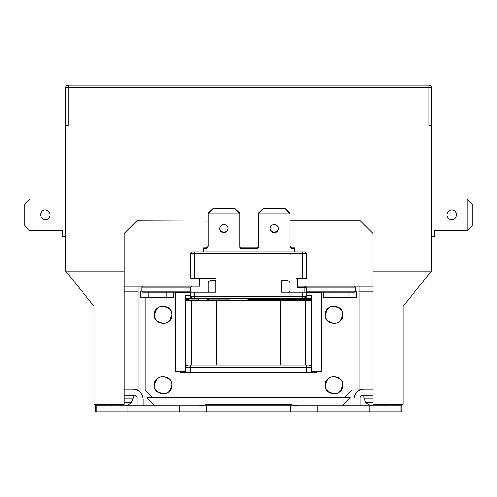 <?xml version="1.0" encoding="UTF-8"?>
<svg xmlns="http://www.w3.org/2000/svg" width="497" height="497" viewBox="0 0 497 497"><rect width="100%" height="100%" fill="white"/><g stroke="black" fill="none" stroke-linecap="round" stroke-linejoin="round"><path stroke-width="0.75" d="M124.207 402.595L131.276 402.595L133.252 398.134L133.252 395.214M109.421 404.26L112.266 405.763M117.174 405.763L117.174 404.309M121.193 404.26L121.193 405.409M126.108 405.763L129.152 404.123M121.193 405.198L121.193 404.309M117.174 404.688L117.174 405.198M363.872 395.214L363.872 398.134L372.918 398.134M363.872 398.134L365.848 402.595L372.918 402.595M367.973 404.123L371.023 405.763M375.931 404.688L375.931 404.309M384.864 405.763L387.703 404.26M379.95 405.409L379.95 405.763M223.942 232.739A4.144 4.082 0 0 1 219.798 228.657A4.144 4.082 0 0 1 223.942 224.576A4.144 4.082 0 0 1 228.086 228.657A4.144 4.082 0 0 1 223.942 232.739M228.073 228.316A4.144 4.082 0 0 1 219.811 228.316M274.189 232.739A4.144 4.082 0 0 1 270.045 228.657A4.144 4.082 0 0 1 274.189 224.576A4.144 4.082 0 0 1 278.332 228.657A4.144 4.082 0 0 1 274.189 232.739M278.32 228.316A4.144 4.082 0 0 1 270.057 228.316M208.119 245.288A2.51 2.473 0 0 1 205.603 247.761L203.596 247.761L203.596 252.016M258.359 246.282A1.51 1.485 0 0 1 256.856 247.761L241.275 247.761A1.51 1.485 0 0 1 239.771 246.282M292.528 247.761L292.528 248.45L294.535 248.45L294.535 247.761L292.528 247.761A2.51 2.473 0 0 1 290.012 245.288M234.746 208.305L239.771 213.816L239.771 213.126L234.746 208.305L213.138 208.305L208.119 213.126L208.119 245.978A2.51 2.473 0 0 1 205.603 248.45L203.596 248.45M213.138 208.305L208.119 213.816L239.771 213.816L239.771 246.966A1.51 1.485 0 0 0 241.275 248.45L256.856 248.45A1.51 1.485 0 0 0 258.359 246.966L258.359 213.126L263.385 208.305L258.359 213.816L290.012 213.816L290.012 245.978A2.51 2.473 0 0 0 292.528 248.45M284.992 208.305L290.012 213.816L290.012 213.126L284.992 208.305L263.385 208.305M294.535 248.45L294.535 252.016M290.012 254.545L291.018 253.526M234.746 208.74L213.138 208.74M284.992 208.74L263.385 208.74M215.903 292.211L209.622 292.211A1.51 1.51 0 0 1 208.119 290.708L208.119 283.166A2.51 2.51 0 0 1 210.629 280.656L215.655 280.656A2.51 2.51 0 0 0 215.903 280.643L215.903 292.211L142.801 292.211L140.539 291.708L140.539 297.237L173.702 297.237L173.702 292.211L190.78 292.211L190.78 298.132L191.786 298.132M282.476 280.656A2.51 2.51 0 0 1 281.221 280.32L281.221 292.211L288.508 292.211A1.51 1.51 0 0 0 290.012 290.708L290.012 283.166A2.51 2.51 0 0 0 287.502 280.656L282.476 280.656M304.835 292.211L304.835 286.626A1.51 1.069 0 0 1 305.363 286.694L306.345 287.688L306.345 292.211L281.221 292.211M372.918 286.185L305.338 286.185L306.345 287.185L304.835 286.185L305.363 286.694M188.835 299.61L188.879 298.343L189.065 299.48M154.356 85.204L181.989 85.204M315.135 85.204L342.768 85.204M342.147 311.563L342.768 314.825C343.315 326.162 324.64 326.162 325.187 314.825C324.64 303.481 343.315 303.481 342.768 314.825L340.271 320.963M340.197 321.037L337.37 322.932M337.233 322.988L334.102 323.615M333.978 323.615L327.84 321.118M327.759 321.037L325.864 318.21M325.808 318.08L325.187 314.825L327.685 308.68M342.147 381.907L342.768 385.163C343.315 396.507 324.64 396.507 325.187 385.163C324.64 373.819 343.315 373.819 342.768 385.163L340.271 391.307M340.197 391.381L337.37 393.276M337.233 393.332L334.102 393.953M333.978 393.959L327.84 391.456M327.759 391.381L325.864 388.555M325.808 388.424L325.187 385.163L327.685 379.025M171.316 311.563L171.943 314.825C172.484 326.162 153.815 326.162 154.356 314.825C153.815 303.481 172.484 303.481 171.943 314.825L169.44 320.963M169.365 321.037L166.538 322.932M166.408 322.988L163.271 323.615M163.146 323.615L157.009 321.118M156.928 321.037L155.033 318.21M154.983 318.08L154.356 314.825L156.853 308.68M171.316 381.907L171.943 385.163C172.484 396.507 153.815 396.507 154.356 385.163C153.815 373.819 172.484 373.819 171.943 385.163L169.44 391.307M169.365 391.381L166.538 393.276M166.408 393.332L163.271 393.953M163.146 393.959L157.009 391.456M156.928 391.381L155.033 388.555M154.983 388.424L154.356 385.163L156.853 379.025M50.098 214.834C49.837 217.773 48.246 219.444 45.326 219.854C39.139 219.867 39.182 209.802 45.302 209.821C48.246 210.225 49.843 211.896 50.098 214.834C49.837 217.773 48.246 219.444 45.326 219.854C39.139 219.867 39.182 209.802 45.302 209.821C48.246 210.225 49.843 211.896 50.098 214.834M451.823 219.848C448.878 219.444 447.281 217.773 447.027 214.834C447.288 211.902 448.878 210.231 451.804 209.821C457.986 209.802 457.948 219.873 451.823 219.848C448.878 219.444 447.281 217.773 447.027 214.834C447.288 211.902 448.878 210.231 451.804 209.821C457.986 209.802 457.948 219.873 451.823 219.848C457.948 219.873 457.986 209.802 451.804 209.821M40.742 213.468L41.282 212.225L40.742 213.468M43.469 210.274L43.91 210.094L43.469 210.274M45.556 209.833C48.296 210.424 49.762 212.095 49.967 214.834C49.762 217.58 48.296 219.252 45.556 219.842L44.979 219.842M45.27 209.821L47.196 210.343M65.672 125.399L68.188 125.399L68.188 87.72L431.452 87.72A2.51 2.51 0 0 0 428.942 85.204A2.51 2.51 0 0 1 431.452 87.72L431.452 125.399L428.942 125.399L428.942 85.204L68.188 85.204L68.188 87.72L65.672 87.72L65.672 271.107L124.207 271.107L124.207 233.428L136.768 220.867L208.119 221.115M290.012 220.867L360.356 220.867L372.918 233.428L372.918 271.107L431.452 271.107L403.067 306.282L403.067 404.26L372.918 404.26L372.918 271.107M431.452 125.399L431.452 271.107M65.672 271.107L94.063 306.282L94.063 404.26L124.207 404.26L124.207 271.107M65.672 199.011L30 199.011L30 230.664L62.659 230.664L62.659 236.69L65.672 236.69M30.118 199.011L24.85 204.031L24.85 225.638L29.87 230.664L29.87 230.03M431.452 236.69L434.465 236.69L434.465 230.664L467.124 230.664L467.124 199.011L431.452 199.011M47.203 219.332L45.27 219.854M29.87 199.645L29.87 199.011M45.065 219.836L43.369 219.351M29.87 230.664L62.659 230.664M30 199.011L24.974 204.031L24.974 225.638L30 230.664M467.124 230.664L472.15 225.638L472.15 204.031L467.124 199.011M30.503 230.664L30.112 230.664M190.78 292.714L175.708 292.714L175.708 371.601L185.76 371.601M311.37 371.601L321.416 371.601L321.416 292.714L306.345 292.714M316.893 371.601L316.893 372.601L311.37 372.601L311.37 367.581C311.718 366.587 310.88 365.755 308.854 365.065A2.51 2.51 0 0 1 311.37 367.581L306.345 367.581L306.345 365.065L308.854 365.065L188.27 365.065A2.51 2.51 0 0 0 185.76 367.581C185.909 366.053 186.748 365.214 188.27 365.065L190.78 365.065L190.78 367.581L185.76 367.581L185.76 372.601L180.231 372.601L180.231 371.601M62.529 230.664L62.529 236.69L63.162 236.69M188.27 365.065C186.245 365.755 185.406 366.587 185.76 367.581L185.76 295.727L190.78 295.727M311.37 372.601L185.76 372.601M250.072 299.635L304.835 299.635L247.997 299.728A1.006 1 180 0 1 247.556 299.84L250.072 299.635L250.072 300.753L310.364 300.753A1.006 1.006 0 0 0 311.37 299.747L310.364 300.753L309.482 300.753L310.364 300.753A1.006 1.006 0 0 0 311.37 299.747L311.37 295.727L306.345 295.727M311.37 299.244A1.006 1.006 0 0 0 310.364 298.243A1.006 1.006 0 0 1 311.37 299.244L306.345 299.244L306.345 299.747L311.37 299.747L311.37 367.581M354.392 286.185L355.33 287.185L355.33 291.205L354.33 292.211L356.591 291.708L356.591 297.237L349.049 297.237L349.049 292.211L330.965 292.211L330.965 297.237L323.429 297.237L323.429 292.211L310.364 292.211L316.893 292.211L316.893 292.714M180.231 292.714L180.231 292.211M156.934 378.944L159.754 377.049M159.891 376.999L163.022 376.372M163.146 376.372L169.291 378.869M169.365 378.944L171.26 381.771M156.934 308.606L159.754 306.711M159.891 306.655L163.022 306.028M163.146 306.028L169.291 308.525M169.365 308.606L171.26 311.433M327.759 378.944L330.586 377.049M330.722 376.999L333.854 376.372M333.978 376.372L340.116 378.869M340.197 378.944L342.091 381.771M327.759 308.606L330.586 306.711M330.722 306.655L333.854 306.028M333.978 306.028L340.116 308.525M340.197 308.606L342.091 311.433M208.684 404.26L199.073 405.763M298.057 405.763L288.446 404.26M186.76 300.753L187.642 300.753L186.76 300.753A1.006 1.006 0 0 1 185.76 299.747A1.006 1.006 0 0 0 186.76 300.753M208.87 298.243L208.87 300.294L211.38 300.499L306.345 300.753L306.345 299.747L249.196 299.747L248.73 300.753L191.538 300.753L191.538 365.065M194.799 292.211L194.799 296.734L190.78 296.734A1.51 1.51 0 0 0 192.289 298.243A1.51 1.51 0 0 1 190.78 296.734L192.289 298.243L194.799 298.243L186.76 298.243A1.006 1.006 0 0 0 185.76 299.244L188.643 299.244L185.76 299.747M145.062 297.237L145.062 390.188L152.598 397.724M305.593 300.753L305.593 365.065M344.533 397.724L352.069 390.188L352.069 297.237M229.397 298.243L229.974 298.355L229.974 299.095L208.87 299.095L207.51 298.243M190.78 300.753L187.642 300.753L189.071 299.915L198.322 299.915L198.322 298.243M207.361 298.243L207.361 298.79L207.361 298.243M249.196 299.747L248.562 299.623L247.556 300.623L247.556 299.84M310.364 298.243L306.345 298.243L306.345 299.244L305.848 299.244M287.21 404.26L209.92 404.26M342.271 405.763L350.31 397.724L146.82 397.724L154.859 405.763M229.974 299.095L228.67 298.243M229.782 300.741L228.819 300.219L211.38 300.499C208.324 299.896 208.833 301.561 207.361 298.79L208.87 300.294M229.266 300.579L229.589 300.697M229.8 300.741L228.819 300.219M248.68 299.703L247.556 300.623M218.183 300.505L217.332 300.753M194.799 298.243L302.325 298.243L302.325 296.734L194.799 296.734L194.799 298.243L304.835 298.243L304.835 299.635L306.345 298.132L306.345 296.933L304.835 298.436L248.562 298.231M330.965 297.237L349.049 297.237M298.014 411.796L296.572 411.796M101.351 404.26L101.351 405.763M124.207 395.214L134.507 395.214C136.029 395.37 136.861 396.208 137.023 397.724L137.023 405.763M400.924 405.763L401.806 405.763L401.806 411.796L400.924 411.796L400.924 405.763L317.9 405.763L317.9 411.796L290.77 411.796L290.77 405.763L206.361 405.763L206.361 411.796L179.224 411.796L179.224 405.763L96.201 405.763L96.201 411.796L95.318 411.796L95.318 405.763L96.201 405.763M400.924 411.796L317.9 411.796M317.9 405.763L290.77 405.763M290.77 411.796L206.361 411.796M206.361 405.763L179.224 405.763M179.224 411.796L96.201 411.796M372.918 395.214L362.617 395.214C361.102 395.37 360.263 396.208 360.108 397.724L360.108 405.763M395.78 404.26L395.78 405.763M304.835 297.237L304.835 298.243L306.345 296.734L304.835 298.243A1.51 1.51 0 0 0 306.345 296.734L306.345 298.132L304.835 299.641M191.494 292.168L190.78 291.205L190.78 287.185L191.786 286.185L199.577 286.185L124.207 286.185M148.075 297.237L148.075 292.211L166.166 292.211L166.166 297.237M190.78 287.185L141.794 287.185L142.801 286.185L141.794 287.185L141.794 291.205L142.801 292.211M190.78 253.526L302.325 253.526L302.325 252.016L304.835 252.016L306.345 253.526L306.345 278.146L302.325 278.146L302.325 253.526L306.345 253.526L304.835 252.016L192.289 252.016A1.51 1.51 0 0 0 190.78 253.526L190.78 278.146L215.903 278.146L199.577 278.146L199.577 286.185M297.554 278.146L297.554 287.688L306.345 287.688L306.345 287.185L306.345 287.688M306.345 291.205L355.33 291.205L354.33 292.211L316.893 292.211M143.049 405.763L143.049 399.234C142.453 393.127 139.104 389.778 133.003 389.182M95.318 404.26L95.318 405.763M364.127 389.182A10.052 10.052 0 0 0 354.075 399.234L354.075 405.763M401.806 405.763L401.806 404.26M302.325 292.211L302.325 296.734L306.345 296.734L306.345 292.211M302.325 278.146L296.044 278.146M304.835 286.626L304.835 286.185L297.554 286.185M138.023 286.185L138.023 291.205L124.207 291.205M359.101 286.185L359.101 389.182L372.918 389.182M372.918 291.205L359.101 291.205M124.207 389.182L138.023 389.182L138.023 291.205M65.672 87.72A2.51 2.51 0 0 1 68.188 85.204A2.51 2.51 0 0 0 65.672 87.72M124.207 398.134L133.252 398.134M205.603 247.761L205.603 248.45M241.275 247.761L241.275 248.45M256.856 247.761L256.856 248.45M306.345 372.601L306.345 365.065M306.345 367.581L190.78 367.581L190.78 372.601M186.86 299.747L187.642 300.753M216.661 300.753L216.661 365.065M280.47 300.753L280.47 365.065M288.981 404.39L208.15 404.39M229.974 298.243L248.562 298.355M369.147 411.796L369.147 405.763M127.977 411.796L127.977 405.763M141.794 291.205L190.78 291.205M302.325 252.016L194.799 252.016L194.799 278.146M306.345 287.185L355.33 287.185M131.276 402.595L129.232 404.204M365.848 402.595L367.892 404.204"/></g></svg>
